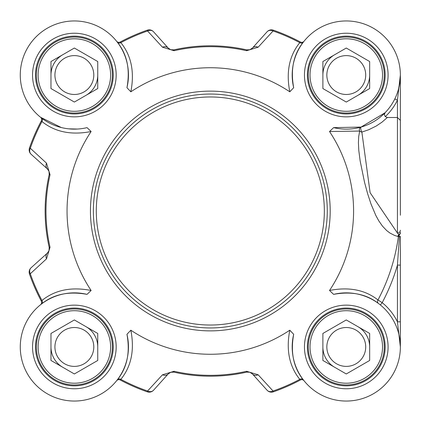 <?xml version="1.0" encoding="UTF-8"?>
<svg xmlns="http://www.w3.org/2000/svg" width="422" height="422" viewBox="0 0 422 422"><rect width="100%" height="100%" fill="white"/><g stroke="black" fill="none" stroke-linecap="round" stroke-linejoin="round"><path stroke-width="0.63" d="M93.367 211A116.952 116.952 0 0 0 210.32 327.952A116.952 116.952 0 0 0 327.272 211A116.952 116.952 0 0 0 210.32 94.048A116.952 116.952 0 0 0 93.367 211M91.12 290.484C71.387 286.628 54.997 289.956 41.968 300.469L41.314 301.071A191.509 191.509 0 0 1 29.482 274.042A191.509 191.509 0 0 0 41.314 301.071A2.922 2.922 0 0 1 40.581 304.71L40.559 304.726A2.922 2.922 0 0 0 40.581 304.71L41.535 303.967A2.922 2.485 52.6 0 0 41.968 300.469A190.649 190.649 0 0 1 30.294 273.757L46.526 258.828L50.033 247.26A164.337 164.337 0 0 1 50.033 174.74L46.526 163.172L30.294 148.243A190.649 190.649 0 0 1 41.968 121.531C54.997 132.033 71.387 135.362 91.12 131.516A143.264 143.264 0 0 0 91.12 290.484L87.016 294.366C68.775 291.016 53.615 294.213 41.535 303.967M289.798 91.806L293.686 87.697C290.336 69.456 293.533 54.296 303.281 42.221L304.046 41.24A2.922 2.922 0 0 1 300.39 41.994L299.789 42.648C289.276 55.683 285.942 72.067 289.798 91.806A143.264 143.264 0 0 0 130.836 91.806C134.692 72.067 131.363 55.683 120.85 42.648L120.249 41.994A191.509 191.509 0 0 1 147.278 30.168A191.509 191.509 0 0 0 120.249 41.994A2.922 2.922 0 0 1 116.604 41.261L116.588 41.24A2.922 2.922 0 0 0 116.604 41.261L116.778 41.483L116.604 41.261M116.588 41.24A2.922 2.922 0 0 0 116.614 41.272L117.353 42.221A2.922 2.485 142.6 0 0 120.85 42.648A190.649 190.649 0 0 1 147.558 30.975L162.491 47.211L174.059 50.714A164.337 164.337 0 0 1 246.575 50.714L258.148 47.211L273.076 30.975A190.649 190.649 0 0 1 299.789 42.648A2.922 2.485 37.4 0 0 303.281 42.221M385.265 116.641A57.012 57.012 0 0 0 397.44 100.193L397.44 233.065L399.149 234.88L399.407 236.689L397.44 265.106L397.44 321.807L400.367 346.958L400.367 321.807L397.44 321.807A57.012 57.012 0 0 0 382.184 302.674L377.98 299.952C365.067 289.83 348.91 286.675 329.513 290.484A143.264 143.264 0 0 0 329.513 131.516L359.665 131.063A2.922 2.163 -166 0 0 361.865 132.075A2.922 0.865 74.1 0 1 360.794 129.053A2.922 0.865 74.1 0 1 361.063 127.075L385.049 112.753L384.379 114.731L385.265 116.641L387.343 117.511L397.44 117.511L400.367 120.365L400.367 75.1M162.491 47.211A5.85 4.837 -42 0 1 168.236 48.087L153.545 31.777A5.85 5.85 -109.2 0 0 147.278 30.168L147.558 30.975A5.85 4.874 -42 0 1 153.545 31.777A5.85 5.85 -109.2 0 0 147.278 30.168M258.148 374.789A5.85 4.837 138 0 1 252.403 373.913L267.089 390.223A5.85 5.85 70.8 0 0 273.361 391.832A191.509 191.509 0 0 0 300.39 380.006L299.789 379.352A190.649 190.649 0 0 1 273.076 391.025L258.148 374.789L246.575 371.286A164.337 164.337 0 0 1 174.059 371.286L162.491 374.789L147.558 391.025A190.649 190.649 0 0 1 120.85 379.352C131.358 366.312 134.687 349.922 130.836 330.194A143.264 143.264 0 0 0 289.798 330.194C285.952 349.922 289.281 366.312 299.789 379.352A2.922 2.485 -37.4 0 1 303.281 379.779C293.538 367.694 290.341 352.534 293.686 334.303L289.798 330.194M130.836 330.194L126.953 334.303C130.298 352.534 127.096 367.694 117.353 379.779L116.588 380.76A2.922 2.922 0 0 1 120.249 380.006A191.509 191.509 0 0 0 147.278 391.832A5.85 5.85 -138 0 0 153.545 390.223L168.236 373.913L170.831 372.251L173.869 372.125A165.192 165.192 0 0 0 246.764 372.125L249.792 372.246L252.403 373.913A5.85 5.85 0 0 0 250.995 372.768M400.367 215.225L400.367 120.365M304.046 41.24A2.922 2.922 0 0 1 304.03 41.261L304.046 41.24A2.922 2.922 0 0 1 300.39 41.994A191.509 191.509 0 0 0 273.361 30.168A5.85 5.85 42 0 0 267.089 31.777L252.403 48.087L249.803 49.749L246.764 49.875A165.192 165.192 0 0 0 173.869 49.875L170.699 49.706L168.236 48.087A5.85 5.85 0 0 0 168.251 48.103M267.089 31.777A5.85 4.874 42 0 1 273.076 30.975L273.361 30.168A5.85 5.85 42 0 0 267.089 31.777M250.832 49.321A5.85 5.85 0 0 0 252.403 48.087A5.85 4.837 42 0 1 258.148 47.211M61.285 127.528L40.559 117.274A2.922 2.922 0 0 1 41.314 120.929A191.509 191.509 0 0 0 29.482 147.958A5.85 5.85 -48 0 0 31.091 154.23L47.607 169.106L49.036 171.416L49.195 174.55A165.192 165.192 0 0 0 49.195 247.45L49.021 250.621L47.443 253.047L31.091 267.77A5.85 5.85 160.8 0 0 29.482 274.042L30.294 273.757A5.85 4.874 -132 0 1 31.091 267.77A5.85 5.85 160.8 0 0 29.482 274.042M40.559 117.274A2.922 2.922 0 0 1 40.581 117.29L40.559 117.274A2.922 2.922 0 0 1 41.314 120.929L41.968 121.531A2.922 2.485 -52.6 0 0 41.535 118.033M31.091 154.23A5.85 4.874 -48 0 1 30.294 148.243L29.482 147.958A5.85 5.85 -48 0 0 31.091 154.23M50.033 174.74L49.195 174.55L49.021 171.379L47.406 168.916A5.85 4.837 -48 0 1 46.526 163.172M46.526 258.828A5.85 4.837 -132 0 1 47.406 253.084L47.422 253.068A5.85 5.85 0 0 1 47.406 253.084M273.361 391.832L273.076 391.025A5.85 4.874 138 0 1 267.089 390.223A5.85 5.85 70.8 0 0 273.361 391.832A191.509 191.509 0 0 0 300.39 380.006A2.922 2.922 0 0 1 304.03 380.739L303.281 379.779M116.588 380.76A2.922 2.922 0 0 1 116.609 380.739L116.588 380.76A2.922 2.922 0 0 1 120.249 380.006L120.85 379.352A2.922 2.485 -142.6 0 0 117.353 379.779M153.545 390.223A5.85 4.874 -138 0 1 147.558 391.025L147.278 391.832A5.85 5.85 -138 0 0 153.545 390.223M174.059 371.286L173.869 372.125L170.699 372.294L168.236 373.913A5.85 4.837 -138 0 1 162.491 374.789M329.513 290.484L333.617 294.366C351.537 291.059 366.481 294.092 378.444 303.471A2.922 2.49 -53.5 0 1 377.98 299.952A189.8 189.8 0 0 0 398.389 236.547A2.922 2.495 101.2 0 1 399.149 234.88A2.922 2.474 180 0 0 400.367 232.875M400.367 346.958L400.367 265.106L397.44 265.106A194.79 194.79 0 0 1 382.184 302.674L380.343 304.942M400.367 265.106L400.367 236.42A2.922 0.359 180 0 1 399.407 236.689L397.893 236.447A2.922 2.495 102.5 0 1 398.901 234.537A2.922 2.59 180 0 0 400.367 232.295M394.818 98.906L397.44 100.193L400.367 75.042M293.686 87.697A54.09 54.09 0 0 1 342.02 21.121A54.09 54.09 0 0 1 400.198 79.299A54.09 54.09 0 0 1 333.617 127.634L361.063 127.075A2.922 2.479 -105.9 0 0 359.665 131.063L358.711 136.506L358.415 142.652L358.795 150.469L360.145 160.898L364.529 182.278L367.562 193.498L371.007 204.016L375.807 215.415L378.798 220.875L382.49 226.145L386.626 230.502L389.87 232.997L394.681 235.481L397.893 236.447M400.146 79.906L398.553 88.931M400.367 230.206A2.922 2.859 -0 0 1 397.445 233.065L370.115 192.701L361.865 132.075L368.738 129.733L376.234 126.025L381.968 122.185L387.343 117.511M333.617 127.634L329.513 131.516M117.353 42.221C127.101 54.296 130.303 69.456 126.953 87.697L130.836 91.806M77.405 129.048L68.68 128.837M91.12 131.516L87.022 127.634A54.09 54.09 0 0 1 20.441 79.299A54.09 54.09 0 0 1 78.613 21.121A54.09 54.09 0 0 1 126.953 87.697M126.953 334.303A54.09 54.09 0 0 1 78.613 400.879A54.09 54.09 0 0 1 20.441 342.701A54.09 54.09 0 0 1 87.016 294.366M333.617 294.366A54.09 54.09 0 0 1 400.198 342.701A54.09 54.09 0 0 1 342.02 400.879A54.09 54.09 0 0 1 293.686 334.303M113.249 346.958A38.887 38.887 0 0 1 74.362 385.845A38.887 38.887 0 0 1 35.474 346.958A38.887 38.887 0 0 1 74.362 308.071A38.887 38.887 0 0 1 113.249 346.958A38.887 38.887 0 0 1 74.362 385.845A38.887 38.887 0 0 1 35.474 346.958A38.887 38.887 0 0 0 74.362 385.845A38.887 38.887 0 0 0 113.249 346.958M385.159 346.958A38.887 38.887 0 0 1 346.272 385.845A38.887 38.887 0 0 1 307.39 346.958A38.887 38.887 0 0 1 346.272 308.071A38.887 38.887 0 0 1 385.159 346.958A38.887 38.887 0 0 1 346.272 385.845A38.887 38.887 0 0 1 307.39 346.958A38.887 38.887 0 0 0 346.272 385.845A38.887 38.887 0 0 0 385.159 346.958M385.159 75.042A38.887 38.887 0 0 1 346.272 113.929A38.887 38.887 0 0 1 307.39 75.042A38.887 38.887 0 0 1 346.272 36.155A38.887 38.887 0 0 1 385.159 75.042A38.887 38.887 0 0 1 346.272 113.929A38.887 38.887 0 0 1 307.39 75.042A38.887 38.887 0 0 0 346.272 113.929A38.887 38.887 0 0 0 385.159 75.042M113.249 75.042A38.887 38.887 0 0 1 74.362 113.929A38.887 38.887 0 0 1 35.474 75.042A38.887 38.887 0 0 1 74.362 36.155A38.887 38.887 0 0 1 113.249 75.042A38.887 38.887 0 0 1 74.362 113.929A38.887 38.887 0 0 1 35.474 75.042A38.887 38.887 0 0 0 74.362 113.929A38.887 38.887 0 0 0 113.249 75.042M377.674 328.828A36.255 36.255 0 0 1 346.272 383.213A36.255 36.255 0 0 1 314.875 328.828A36.255 36.255 0 0 1 377.674 328.828M346.272 319.95L369.667 333.454L369.667 360.462L346.272 373.966L322.883 360.462L322.883 333.454L346.272 319.95M313.356 365.958A38.012 38.012 0 0 0 365.278 379.874A38.012 38.012 0 0 0 379.193 327.952A38.012 38.012 0 0 0 327.272 314.042A38.012 38.012 0 0 0 313.356 365.958M369.667 346.958A23.389 23.389 0 0 0 357.972 326.702M322.883 346.958A23.389 23.389 0 0 0 334.577 367.214M329.445 356.674A19.433 19.433 0 0 0 363.105 356.674A19.433 19.433 0 0 0 346.272 327.519A19.433 19.433 0 0 0 329.445 356.674M377.674 93.172A36.255 36.255 0 0 1 314.875 93.172A36.255 36.255 0 0 1 346.272 38.787A36.255 36.255 0 0 1 377.674 93.172M369.667 61.538L369.667 88.546L346.272 102.05L322.883 88.546L322.883 61.538L346.272 48.034L369.667 61.538M313.356 56.042A38.012 38.012 0 0 0 327.272 107.958A38.012 38.012 0 0 0 379.193 94.048A38.012 38.012 0 0 0 365.278 42.126A38.012 38.012 0 0 0 313.356 56.042M357.972 95.298A23.389 23.389 0 0 0 369.667 75.042M334.577 54.786A23.389 23.389 0 0 0 322.883 75.042M329.445 65.326A19.433 19.433 0 0 0 346.272 94.481A19.433 19.433 0 0 0 363.105 65.326A19.433 19.433 0 0 0 329.445 65.326M105.758 93.172A36.255 36.255 0 0 1 42.965 93.172A36.255 36.255 0 0 1 74.362 38.787A36.255 36.255 0 0 1 105.758 93.172M97.751 61.538L97.751 88.546L74.362 102.05L50.972 88.546L50.972 61.538L74.362 48.034L97.751 61.538M41.446 56.042A38.012 38.012 0 0 0 55.356 107.958A38.012 38.012 0 0 0 107.278 94.048A38.012 38.012 0 0 0 93.367 42.126A38.012 38.012 0 0 0 41.446 56.042M86.056 95.298A23.389 23.389 0 0 0 97.751 75.042M51.769 68.992A23.389 23.389 0 0 1 62.667 54.786A23.389 23.389 0 0 0 50.972 75.042M57.529 65.326A19.433 19.433 0 0 0 74.362 94.481A19.433 19.433 0 0 0 91.194 65.326A19.433 19.433 0 0 0 57.529 65.326M105.758 328.828A36.255 36.255 0 0 1 74.362 383.213A36.255 36.255 0 0 1 42.965 328.828A36.255 36.255 0 0 1 105.758 328.828M74.362 319.95L97.751 333.454L97.751 360.462L74.362 373.966L50.972 360.462L50.972 333.454L74.362 319.95M41.446 365.958A38.012 38.012 0 0 0 93.367 379.874A38.012 38.012 0 0 0 107.278 327.952A38.012 38.012 0 0 0 55.356 314.042A38.012 38.012 0 0 0 41.446 365.958M97.751 346.958A23.389 23.389 0 0 0 86.056 326.702M50.972 346.958A23.389 23.389 0 0 0 62.667 367.214A23.389 23.389 0 0 1 51.769 353.008M57.529 356.674A19.433 19.433 0 0 0 91.194 356.674A19.433 19.433 0 0 0 74.362 327.519A19.433 19.433 0 0 0 57.529 356.674M171.58 372.067L173.869 372.125A5.85 5.85 0 0 0 173.832 372.114M246.575 50.714L246.764 49.875L249.117 49.923L250.995 49.232M249.059 49.933L246.764 49.875A5.85 5.85 0 0 0 246.807 49.886M400.367 136.607L400.367 129.132M324.344 211A114.03 114.03 0 0 1 210.32 325.03A114.03 114.03 0 0 1 96.29 211A114.03 114.03 0 0 1 210.32 96.97A114.03 114.03 0 0 1 324.344 211M41.314 120.929A191.509 191.509 0 0 0 29.482 147.958M170.699 372.294L173.869 372.125A165.192 165.192 0 0 0 246.764 372.125L246.575 371.286M300.39 41.994A191.509 191.509 0 0 0 273.361 30.168M249.117 49.923L246.764 49.875A165.192 165.192 0 0 0 173.869 49.875L174.059 50.714M49.036 171.416L49.195 174.55A165.192 165.192 0 0 0 49.195 247.45L50.033 247.26M120.249 380.006A191.509 191.509 0 0 0 147.278 391.832M330.194 211A119.874 119.874 0 0 0 210.32 91.126A119.874 119.874 0 0 0 90.445 211A119.874 119.874 0 0 0 210.32 330.874A119.874 119.874 0 0 0 330.194 211M116.171 346.958A41.81 41.81 0 0 0 53.457 310.745A41.81 41.81 0 0 0 53.457 383.165A41.81 41.81 0 0 0 116.171 346.958M388.087 346.958A41.81 41.81 0 0 0 325.367 310.745A41.81 41.81 0 0 0 325.367 383.165A41.81 41.81 0 0 0 388.087 346.958M388.087 75.042A41.81 41.81 0 0 0 325.367 38.835A41.81 41.81 0 0 0 325.367 111.255A41.81 41.81 0 0 0 388.087 75.042M116.171 75.042A41.81 41.81 0 0 0 53.457 38.835A41.81 41.81 0 0 0 53.457 111.255A41.81 41.81 0 0 0 116.171 75.042M173.869 49.875L170.699 49.706M170.087 49.458L168.272 48.124M251.364 48.999L250.995 49.226M49.195 247.45L49.021 250.621M48.773 251.232L47.443 253.047M47.607 169.106L48.767 170.752M169.269 373.001L170.831 372.251M246.764 372.125L249.117 372.077M249.792 372.246L251.454 373.064M400.362 346.415L400.362 346.837M168.272 373.876L170.087 372.542M49.021 171.379L49.195 174.55M47.443 168.953L48.773 170.768"/></g></svg>
